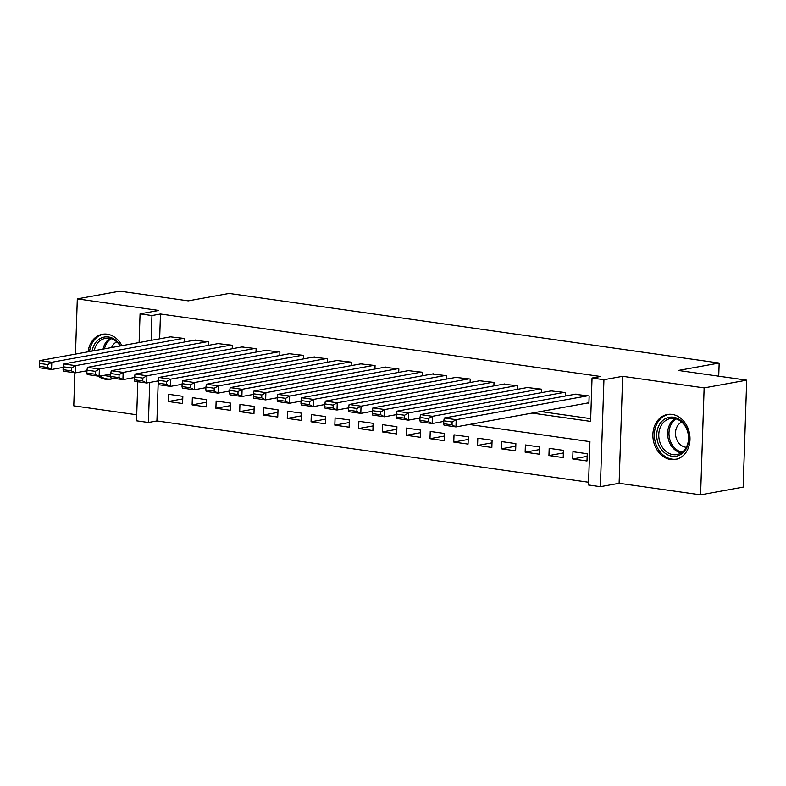 <?xml version="1.0" encoding="UTF-8"?>
<svg xmlns="http://www.w3.org/2000/svg" width="786" height="786" viewBox="0 0 786 786"><rect width="100%" height="100%" fill="white"/><g stroke="black" fill="none" stroke-linecap="round" stroke-linejoin="round"><path stroke-width="1.18" d="M97.955 376.072A22.833 18.412 -100.3 0 0 105.717 379.294A22.833 18.412 -100.3 0 0 110.551 379.216A22.833 18.412 -100.3 0 0 113.626 378.302M121.938 345.673A22.833 18.412 -100.3 0 0 107.22 334.197A22.833 18.412 -100.3 0 0 102.386 334.286A22.833 18.412 -100.3 0 0 88.091 351.814M670.694 459.525A22.833 18.412 -100.3 0 0 675.518 459.437A22.833 18.412 -100.3 0 0 689.931 436.652A22.833 18.412 -100.3 0 0 672.187 414.428A22.833 18.412 -100.3 0 0 667.363 414.517A22.833 18.412 -100.3 0 0 652.95 437.311A22.833 18.412 -100.3 0 0 670.694 459.525M158.251 380.905L156.925 420.952L148.407 422.495L136.518 420.815L137.815 381.731M74.867 372.8L73.766 405.841L136.715 414.782M139.112 342.549L140.065 313.85L158.792 310.45L77.313 298.877L119.875 291.154L188.267 300.861L229.129 293.443L719.17 363.034L678.308 370.452L746.7 380.159L743.153 487.124L700.591 494.846L704.138 387.891L622.659 376.317L603.933 379.717L600.386 486.681L588.498 484.991L589.932 441.634L469.262 424.499M622.659 376.317L619.113 483.282L700.591 494.846M619.113 483.282L600.386 486.681M156.925 420.952L588.586 482.25M77.313 298.877L75.485 354.103M746.7 380.159L704.138 387.891M184.641 341.979L184.749 338.501L170.464 336.86M208.428 345.359L208.545 341.881L194.26 340.24M232.214 348.738L232.332 345.25L218.046 343.61M256 352.118L256.118 348.63L241.833 346.99M279.787 355.498L279.904 352.01L265.619 350.369M303.583 358.878L303.691 355.39L289.405 353.749M327.369 362.248L327.487 358.77L313.201 357.129M351.155 365.628L351.273 362.14L336.988 360.509M374.942 369.007L375.06 365.519L360.774 363.879M398.728 372.387L398.846 368.899L384.56 367.259M422.524 375.767L422.632 372.279L408.347 370.638M446.31 379.137L446.428 375.659L432.143 374.018M470.097 382.517L470.215 379.039L455.929 377.398M493.883 385.897L494.001 382.409L479.715 380.778M517.669 389.276L517.787 385.788L503.502 384.148M541.466 392.656L541.574 389.168L527.288 387.527M565.252 396.036L565.37 392.548L551.084 390.907M587.152 456.322L572.719 458.945L586.995 460.969L587.24 453.738L572.965 451.714L572.719 458.945M563.365 452.942L548.933 455.566L563.208 457.59L563.444 450.358L549.178 448.334L548.933 455.566M539.569 449.563L525.146 452.186L539.422 454.21L539.658 446.988L525.382 444.955L525.146 452.186M515.783 446.183L501.36 448.806L515.636 450.83L515.871 443.609L501.596 441.585L501.36 448.806M491.997 442.813L477.574 445.426L491.84 447.46L492.085 440.229L477.809 438.205L477.574 445.426M468.21 439.433L453.777 442.046L468.053 444.08L468.299 436.849L454.023 434.825L453.777 442.046M444.424 436.053L429.991 438.676L444.267 440.7L444.503 433.469L430.237 431.445L429.991 438.676M420.628 432.673L406.205 435.297L420.481 437.321L420.716 430.099L406.441 428.065L406.205 435.297M396.842 429.294L382.418 431.917L396.694 433.941L396.93 426.719L382.654 424.686L382.418 431.917M373.055 425.924L358.632 428.537L372.898 430.561L373.144 423.34L358.868 421.316L358.632 428.537M349.269 422.544L334.836 425.157L349.112 427.191L349.357 419.96L335.082 417.936L334.836 425.157M325.483 419.164L311.05 421.787L325.325 423.811L325.561 416.58L311.295 414.556L311.05 421.787M301.686 415.784L287.263 418.407L301.539 420.431L301.775 413.2L287.499 411.176L287.263 418.407M277.9 412.404L263.477 415.028L277.753 417.052L277.989 409.83L263.713 407.796L263.477 415.028M254.114 409.025L239.691 411.648L253.957 413.672L254.202 406.45L239.927 404.426L239.691 411.648M230.327 405.655L215.895 408.268L230.17 410.302L230.416 403.071L216.14 401.047L215.895 408.268M206.541 402.275L192.108 404.888L206.384 406.922L206.62 399.691L192.354 397.667L192.108 404.888M182.833 396.311L168.558 394.287L168.322 401.518L182.598 403.542L182.833 396.311M532.093 413.082L590.6 421.394L592.045 378.037L600.553 376.484L160.472 313.997L159.646 338.825M540.601 411.54L590.699 418.653M587.722 402.982L588.91 403.149L589.156 395.928L574.871 394.287M718.728 376.189L719.17 363.034M140.065 313.85L151.963 315.54L151.138 340.367M160.472 313.997L151.963 315.54M592.045 378.037L603.933 379.717M149.743 382.448L148.407 422.495M182.745 398.895L168.322 401.518M587.967 395.751L456.194 419.685L455.949 426.916L588.93 402.766M576.069 394.071L444.296 417.995L456.194 419.685L452.127 422.003L443.795 420.815L443.697 423.713L452.029 424.892L452.127 422.003M452.029 424.892L455.949 426.916L444.061 425.226L443.697 423.713M443.795 420.815L444.296 417.995M673.445 417.219A19.758 15.936 79.7 0 1 688.86 439.01A19.758 15.936 79.7 0 1 672.158 456.244A19.758 15.936 79.7 0 1 656.742 434.452A19.758 15.936 79.7 0 1 673.445 417.219M673.052 454.642A18.294 14.757 -100.3 0 0 676.923 454.573A18.294 14.757 -100.3 0 0 688.467 436.309A18.294 14.757 -100.3 0 0 674.25 418.506A18.294 14.757 -100.3 0 0 670.379 418.574A18.294 14.757 -100.3 0 0 658.835 436.839A18.294 14.757 -100.3 0 0 673.052 454.642M681.767 422.121A13.028 10.503 -100.3 0 0 675.675 435.788A13.028 10.503 -100.3 0 0 685.657 447.185A13.028 10.503 -100.3 0 0 686.325 447.254M669.613 414.281A22.686 18.294 -100.3 0 0 668.748 414.409A22.686 18.294 -100.3 0 0 654.424 437.055A22.686 18.294 -100.3 0 0 672.059 459.132A22.686 18.294 -100.3 0 0 676.854 459.053A22.686 18.294 -100.3 0 0 677.709 458.867M110.679 376.042A19.758 15.936 79.7 0 1 104.332 375.295M108.753 374.49A18.294 14.757 -100.3 0 0 110.728 374.5M104.636 334.05A22.686 18.294 -100.3 0 0 103.781 334.188A22.686 18.294 -100.3 0 0 89.575 351.548M99.93 376.091A22.686 18.294 -100.3 0 0 111.887 378.823A22.686 18.294 -100.3 0 0 112.732 378.636M92.09 351.096A19.758 15.936 79.7 0 1 104.302 337.066A19.758 15.936 79.7 0 1 120.661 345.899M120.229 345.978A18.294 14.757 -100.3 0 0 105.412 338.353A18.294 14.757 -100.3 0 0 94.222 350.703M116.79 341.9A13.028 10.503 -100.3 0 0 111.583 347.55M564.181 392.381L432.408 416.305L432.162 423.536L443.776 421.424M552.283 390.691L420.51 414.615L432.408 416.305L428.331 418.624L420.009 417.445L419.911 420.333L428.242 421.512L428.331 418.624M428.242 421.512L432.162 423.536L420.274 421.846L419.911 420.333M420.009 417.445L420.51 414.615M540.385 389.001L408.612 412.925L408.376 420.156L419.989 418.044M528.497 387.311L396.724 411.235L408.612 412.925L404.544 415.244L396.223 414.065L396.124 416.953L404.446 418.132L404.544 415.244M404.446 418.132L408.376 420.156L396.478 418.466L396.124 416.953M396.223 414.065L396.724 411.235M516.598 385.621L384.826 409.555L384.59 416.776L396.203 414.664M504.71 383.932L372.937 407.865L384.826 409.555L380.758 411.864L372.436 410.685L372.338 413.574L380.66 414.762L380.758 411.864M380.66 414.762L384.59 416.776L372.692 415.087L372.338 413.574M372.436 410.685L372.937 407.865M492.812 382.242L361.039 406.175L360.803 413.397L372.407 411.294M480.914 380.552L349.141 404.485L361.039 406.175L356.972 408.494L348.64 407.305L348.552 410.194L356.873 411.383L356.972 408.494M356.873 411.383L360.803 413.397L348.905 411.707L348.552 410.194M348.64 407.305L349.141 404.485M469.026 378.862L337.253 402.796L337.007 410.017L348.62 407.914M457.128 377.172L325.355 401.106L337.253 402.796L333.185 405.114L324.854 403.925L324.756 406.824L333.087 408.003L333.185 405.114M333.087 408.003L337.007 410.017L325.119 408.337L324.756 406.824M324.854 403.925L325.355 401.106M445.24 375.492L313.467 399.416L313.221 406.647L324.834 404.535M433.341 373.802L301.569 397.726L313.467 399.416L309.389 401.734L301.067 400.555L300.969 403.444L309.301 404.623L309.389 401.734M309.301 404.623L313.221 406.647L301.333 404.957L300.969 403.444M301.067 400.555L301.569 397.726M421.443 372.112L289.67 396.036L289.435 403.267L301.048 401.155M409.555 370.422L277.782 394.346L289.67 396.036L285.603 398.355L277.281 397.176L277.183 400.064L285.505 401.243L285.603 398.355M285.505 401.243L289.435 403.267L277.537 401.577L277.183 400.064M277.281 397.176L277.782 394.346M397.657 368.732L265.884 392.656L265.648 399.887L277.262 397.775M385.769 367.042L253.996 390.976L265.884 392.656L261.817 394.975L253.495 393.796L253.397 396.684L261.718 397.863L261.817 394.975M261.718 397.863L265.648 399.887L253.75 398.197L253.397 396.684M253.495 393.796L253.996 390.976M373.871 365.352L242.098 389.286L241.862 396.508L253.465 394.405M361.973 363.663L230.2 387.596L242.098 389.286L238.03 391.595L229.699 390.416L229.61 393.305L237.932 394.493L238.03 391.595M237.932 394.493L241.862 396.508L229.964 394.818L229.61 393.305M229.699 390.416L230.2 387.596M350.084 361.973L218.311 385.906L218.066 393.128L229.679 391.025M338.186 360.283L206.413 384.216L218.311 385.906L214.244 388.225L205.912 387.036L205.814 389.935L214.146 391.114L214.244 388.225M214.146 391.114L218.066 393.128L206.178 391.438L205.814 389.935M205.912 387.036L206.413 384.216M326.298 358.593L194.525 382.527L194.28 389.758L205.893 387.645M314.4 356.913L182.627 380.837L194.525 382.527L190.448 384.845L182.126 383.656L182.028 386.555L190.359 387.734L190.448 384.845M190.359 387.734L194.28 389.758L182.391 388.068L182.028 386.555M182.126 383.656L182.627 380.837M302.502 355.223L170.729 379.147L170.493 386.378L182.106 384.266M290.614 353.533L158.841 377.457L170.729 379.147L166.661 381.465L158.34 380.286L158.241 383.175L166.563 384.354L166.661 381.465M166.563 384.354L170.493 386.378L158.595 384.688L158.241 383.175M158.34 380.286L158.841 377.457M278.716 351.843L146.943 375.767L146.707 382.998L158.32 380.886M266.827 350.153L135.054 374.077L146.943 375.767L142.875 378.086L134.553 376.907L134.455 379.795L142.777 380.974L142.875 378.086M142.777 380.974L146.707 382.998L134.809 381.308L134.455 379.795M134.553 376.907L135.054 374.077M254.929 348.463L123.156 372.397L122.921 379.618L134.534 377.506M243.031 346.773L111.258 370.707L123.156 372.397L119.089 374.706L110.757 373.527L110.669 376.415L118.991 377.604L119.089 374.706M118.991 377.604L122.921 379.618L111.023 377.928L110.669 376.415M110.757 373.527L111.258 370.707M231.143 345.083L99.37 369.017L99.124 376.239L110.738 374.136M219.245 343.394L87.472 367.327L99.37 369.017L95.303 371.336L86.971 370.147L86.873 373.036L95.204 374.224L95.303 371.336M95.204 374.224L99.124 376.239L87.236 374.549L86.873 373.036M86.971 370.147L87.472 367.327M207.357 341.704L75.584 365.637L75.338 372.859L86.951 370.756M195.459 340.014L63.686 363.947L75.584 365.637L71.506 367.956L63.185 366.767L63.086 369.666L71.418 370.845L71.506 367.956M71.418 370.845L75.338 372.859L63.45 371.179L63.086 369.666M63.185 366.767L63.686 363.947M183.56 338.334L51.788 362.258L51.552 369.489L63.165 367.376M171.672 336.644L39.899 360.568L51.788 362.258L47.72 364.576L39.398 363.397L39.3 366.286L47.622 367.465L47.72 364.576M47.622 367.465L51.552 369.489L39.654 367.799L39.3 366.286M39.398 363.397L39.899 360.568M681.197 452.913A18.294 14.757 79.7 0 1 668.002 437.606A18.294 14.757 79.7 0 1 674.978 418.633M676.186 418.938A17.695 14.266 -100.3 0 0 669.328 437.36A17.695 14.266 -100.3 0 0 682.228 452.196M103.094 349.092A18.294 14.757 79.7 0 1 110.001 338.402M111.219 338.707A17.695 14.266 -100.3 0 0 104.469 348.846M668.748 414.409L669.436 414.291M676.854 459.053L677.542 458.926M103.781 334.188L104.459 334.06M111.887 378.823L112.565 378.695"/></g></svg>
